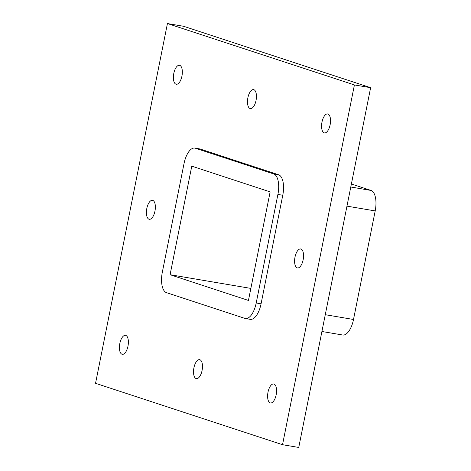 <?xml version="1.0" encoding="UTF-8"?>
<svg xmlns="http://www.w3.org/2000/svg" width="471" height="471" viewBox="0 0 471 471"><rect width="100%" height="100%" fill="white"/><g stroke="black" fill="none" stroke-linecap="round" stroke-linejoin="round"><path stroke-width="0.71" d="M149.001 219.221A9.626 4.251 99.6 0 1 146.752 208.777A9.626 4.251 99.6 0 1 152.492 200.31A9.626 4.251 99.6 0 1 152.763 200.381A9.626 4.251 99.6 0 1 155.018 210.825A9.626 4.251 99.6 0 1 149.278 219.286A9.626 4.251 99.6 0 1 149.001 219.221M297.189 267.869A9.626 4.251 99.6 0 1 294.94 257.425A9.626 4.251 99.6 0 1 300.681 248.965A9.626 4.251 99.6 0 1 300.957 249.029A9.626 4.251 99.6 0 1 303.206 259.474A9.626 4.251 99.6 0 1 297.466 267.94A9.626 4.251 99.6 0 1 297.189 267.869M250.077 108.524A9.626 4.251 99.6 0 1 247.823 98.08A9.626 4.251 99.6 0 1 253.569 89.614A9.626 4.251 99.6 0 1 253.84 89.684A9.626 4.251 99.6 0 1 256.094 100.129A9.626 4.251 99.6 0 1 250.348 108.589A9.626 4.251 99.6 0 1 250.077 108.524M196.119 378.566A9.626 4.251 99.6 0 1 193.864 368.122A9.626 4.251 99.6 0 1 199.604 359.661A9.626 4.251 99.6 0 1 199.881 359.726A9.626 4.251 99.6 0 1 202.13 370.171A9.626 4.251 99.6 0 1 196.389 378.637A9.626 4.251 99.6 0 1 196.119 378.566M270.213 402.893A9.626 4.251 99.6 0 1 267.958 392.449A9.626 4.251 99.6 0 1 273.698 383.989A9.626 4.251 99.6 0 1 273.975 384.053A9.626 4.251 99.6 0 1 276.224 394.498A9.626 4.251 99.6 0 1 270.484 402.964A9.626 4.251 99.6 0 1 270.213 402.893M324.172 132.851A9.626 4.251 99.6 0 1 321.923 122.407A9.626 4.251 99.6 0 1 327.663 113.941A9.626 4.251 99.6 0 1 327.934 114.011A9.626 4.251 99.6 0 1 330.189 124.456A9.626 4.251 99.6 0 1 324.442 132.916A9.626 4.251 99.6 0 1 324.172 132.851M175.983 84.197A9.626 4.251 99.6 0 1 173.728 73.753A9.626 4.251 99.6 0 1 179.475 65.286A9.626 4.251 99.6 0 1 179.745 65.357A9.626 4.251 99.6 0 1 181.994 75.802A9.626 4.251 99.6 0 1 176.254 84.262A9.626 4.251 99.6 0 1 175.983 84.197M122.018 354.245A9.626 4.251 99.6 0 1 119.769 343.801A9.626 4.251 99.6 0 1 125.51 335.334A9.626 4.251 99.6 0 1 125.786 335.405A9.626 4.251 99.6 0 1 128.035 345.849A9.626 4.251 99.6 0 1 122.295 354.31A9.626 4.251 99.6 0 1 122.018 354.245M167.429 23.55L95.542 383.312L282.523 444.701L298.744 447.45L370.63 87.688L354.416 84.939L167.429 23.55L183.649 26.299L370.63 87.688M282.523 444.701L354.416 84.939M261.069 303.813L256.206 302.988A18.328 8.095 99.6 0 1 245.385 318.514L250.248 319.338A18.328 8.095 -80.4 0 0 261.069 303.813L282.765 195.259A18.328 8.095 -80.4 0 0 278.591 174.77L200.228 149.042A18.328 8.095 -80.4 0 0 199.704 148.913L194.841 148.088A18.328 8.095 99.6 0 1 195.365 148.218L200.228 149.042M245.385 318.514A18.328 8.095 99.6 0 1 244.861 318.384L166.499 292.662A18.328 8.095 99.6 0 1 162.33 272.167L184.02 163.614A18.328 8.095 99.6 0 1 194.841 148.088M351.384 183.99L371.018 190.437L350.783 187.005M346.962 206.139L375.193 210.926A18.328 8.095 -80.4 0 0 371.018 190.437M375.193 210.926L353.503 319.479L325.267 314.699M256.206 302.988L277.902 194.435L282.765 195.259M278.591 174.77L273.728 173.94A18.328 8.095 99.6 0 1 277.902 194.435M273.728 173.94L195.365 148.218M191.779 166.157L270.142 191.885L248.447 300.445L170.084 274.717L191.779 166.157M321.911 331.49L342.682 335.005A18.328 8.095 -80.4 0 0 353.503 319.479M250.855 288.405L170.084 274.717"/></g></svg>
